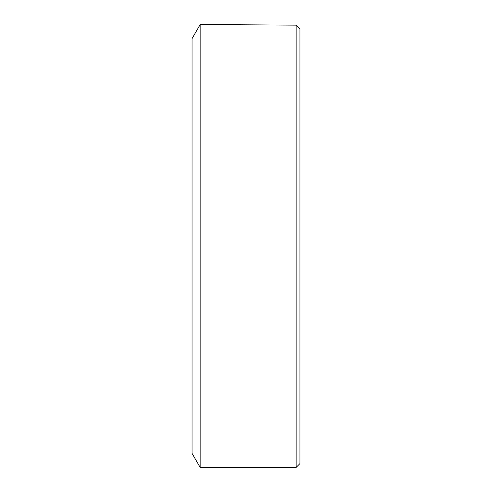 <?xml version="1.0" encoding="UTF-8"?>
<svg xmlns="http://www.w3.org/2000/svg" width="492" height="492" viewBox="0 0 492 492"><rect width="100%" height="100%" fill="white"/><g stroke="black" fill="none" stroke-linecap="round" stroke-linejoin="round"><path stroke-width="0.74" d="M213.553 24.6L296.129 25.135L296.129 467.4L299.954 463.575L299.954 28.764L296.129 25.135L200.146 24.6L200.146 467.4L192.046 453.372L192.046 38.628L200.146 24.6M296.129 467.4L200.146 467.4"/></g></svg>
